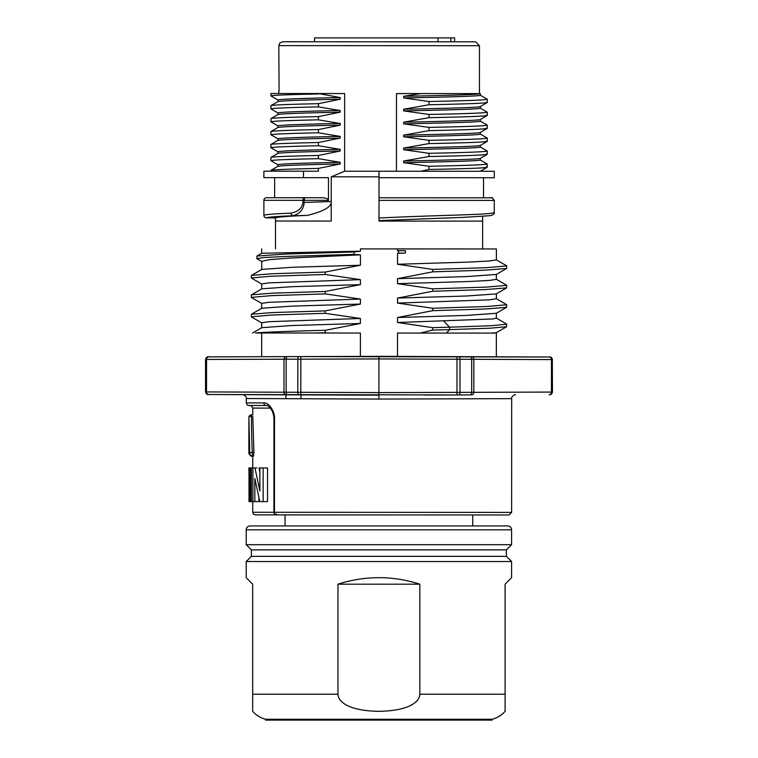 <?xml version="1.0" encoding="UTF-8"?>
<svg xmlns="http://www.w3.org/2000/svg" width="758" height="758" viewBox="0 0 758 758"><rect width="100%" height="100%" fill="white"/><g stroke="black" fill="none" stroke-linecap="round" stroke-linejoin="round"><path stroke-width="1.14" d="M507.699 525.929L250.093 525.929A3.885 3.885 0 0 0 246.208 529.814L246.208 544.699L511.584 544.699L511.584 529.814A3.885 3.885 0 0 0 507.699 525.929M265.622 525.929L257.208 525.929M511.584 544.699L506.401 549.872L251.381 549.872L246.208 544.699M251.381 549.872L251.381 556.344L506.401 556.344L511.584 561.526L511.584 577.71L505.103 584.181L511.584 577.71M511.584 561.526L246.208 561.526L246.208 577.71L252.679 584.181L246.208 577.71M505.103 584.181L505.103 694.214L419.828 694.214L419.828 584.181L337.954 584.181L337.954 694.214C338.115 700.25 345.335 710.634 378.706 711.336L378.896 711.336C412.418 710.691 419.676 700.24 419.828 694.214L419.553 696.289M337.954 694.214L252.679 694.214L252.679 711.279L252.679 584.181M353.446 707.925L354.517 708.256M419.345 696.981L418.871 698.099M417.383 700.335L415.185 702.486M413.006 704.049L410.969 705.224M378.725 719.276L265.622 719.276L265.622 720.1L492.16 720.1L492.16 719.276L378.725 719.276M505.103 694.214L505.103 711.336C501.588 715.277 497.267 717.921 492.16 719.276M419.828 584.181C392.54 575.502 365.252 575.502 337.954 584.181M472.746 514.966L472.746 525.929M300.983 398.755L301.002 394.88M285.927 394.814L285.908 398.689M274.5 418.435L273.951 418.435C273.344 407.842 266.323 404.488 266.096 405.492L266.096 405.492A2.587 2.246 -90 0 1 263.85 402.896C268.768 402.119 274.927 411.547 274.5 418.435L274.462 512.285L511.631 512.389L509.082 514.976L276.499 514.881L255.275 514.871L253.475 514.095L252.727 512.275L274.462 512.285A2.587 2.037 90 0 0 276.499 514.881L380.459 514.919L276.499 514.881L276.499 513.915M252.774 414.844L252.774 408.069L270.388 408.126M253.93 452.393L252.319 452.393L252.319 455.965C251.571 456.837 250.415 455.975 248.87 453.379L249.752 453.379A2.587 2.568 90 0 0 252.319 455.965L253.627 455.965L253.93 452.393L252.793 416.436C252.765 414.332 252.765 414.332 252.793 416.436L251.476 416.436A2.587 0.995 0 0 0 248.889 417.421L249.752 453.379A2.587 0.985 -2.7 0 1 252.319 452.393A865.077 799.226 179.9 0 1 251.476 416.436L251.476 414.834A2.587 2.587 0 0 0 248.889 417.421M248.984 467.942L249.012 501.597L249.609 501.597L248.88 467.942L252.765 467.942L250.377 467.942M254.129 467.942L251.391 467.942L251.372 501.597L249.609 501.597M256.915 467.942L252.907 467.942L252.888 501.597L251.372 501.597M259.89 472.376L259.037 467.942M264.154 467.951L267.536 467.951L263.159 467.951L263.14 501.606L259.795 501.606L254.849 478.497L254.84 501.597L252.888 501.597M263.14 501.606L267.527 501.606L267.536 467.951M254.84 501.597L258.923 501.606L258.923 498.053M379.066 399.068L246.303 398.528L378.905 399.068L511.678 398.642L379.066 399.068M208.232 394.511L208.251 394.511C207.863 393.487 209.161 396.946 205.532 391.924L205.674 391.924A2.587 2.587 90.2 0 0 208.251 394.511L456.979 394.946L456.979 392.35L471.675 392.312A2.587 1.383 89.8 0 1 470.301 394.899L424.309 395.041M208.365 394.511L286.221 394.823A2.587 2.246 -89.8 0 1 283.985 392.227L300.822 392.284L300.822 394.88L378.896 395.183L378.905 399.068M397.628 356.421L495.95 356.8L378.924 356.345L208.128 356.866M473.996 392.312L552.459 392.066L552.317 359.605A2.587 2.587 -89.8 0 0 549.758 357.018L300.841 356.582L300.831 359.178L378.915 358.932L378.896 395.183M549.768 357.018A2.587 2.587 90.2 0 0 549.749 357.018A2.587 2.587 -89.8 0 0 549.749 357.018L471.609 356.705A2.587 2.246 90.2 0 1 473.835 359.301L456.989 359.245L456.998 356.648L378.915 356.345L378.915 358.932L456.989 359.245L456.979 392.35L378.896 392.597L300.822 392.284L300.831 359.178L286.145 359.216A2.587 1.383 -90.2 0 1 287.519 356.63L208.782 356.866A2.587 2.246 89.8 0 0 206.546 359.453L284.004 359.216A2.587 2.246 -90.2 0 1 286.24 356.63L286.903 356.63M397.486 356.421L397.495 333.056L420.387 333.056L432.685 330.09L432.685 327.664L397.505 322.51L397.505 317.507L432.695 310.676L432.695 308.25L397.514 303.086L397.514 298.084L432.704 291.252L432.704 288.826L397.524 283.672L397.524 278.669L432.714 271.838L432.714 269.412L397.524 264.258L397.533 253.361L398.537 253.229L398.537 250.803L397.533 250.727L397.533 248.908L360.429 248.899L360.429 251.192L353.977 251.959L353.977 254.385L360.429 254.83L360.429 265.224L325.229 272.056L325.229 274.481L360.42 279.636L360.42 284.638L325.22 291.47L325.22 293.896L360.41 299.05L360.41 304.053L325.22 310.884L325.21 313.31L360.401 318.474L360.401 323.476L325.21 330.308L325.21 332.724L326.546 333.018L360.401 333.037L360.391 356.402M360.401 333.037L286.173 333.008M255.474 332.989L326.546 333.018M490.9 333.094L496.234 332.743M484.371 333.094L475.56 333.084M462.484 333.084L397.495 333.056M420.387 333.056L446.329 333.075L449.627 329.626L432.685 330.09M494.841 333.094L446.329 333.075M496.234 318.047L506.628 324.054L506.619 326.736L490.274 328.186L449.627 329.626L449.627 327.2L432.685 327.664M496.357 313.253L496.357 318.18L492.814 318.947L397.505 322.51M397.505 317.507L466.426 315.423L496.282 313.3M506.742 324.187L491.563 325.694L449.627 327.2L443.894 321.202M496.244 298.624L506.628 304.631L506.628 307.322L485.243 308.999L432.695 310.676M506.742 304.763L486.712 306.507L432.695 308.25M496.367 293.829L496.367 298.766L489.175 299.855L397.514 303.086M397.514 298.084L466.445 296.008L496.244 293.905L506.638 287.907L485.158 289.584L432.704 291.252M496.253 279.209L506.647 285.216L506.638 287.907M506.751 285.349L486.608 287.102L432.704 288.826M496.367 279.351L489.137 280.441L468.273 281.521L397.524 283.672M397.524 278.669L466.483 276.585L496.291 274.462M496.253 259.786L506.647 265.802L506.647 268.484L485.215 270.17L432.714 271.838M506.761 265.935L486.693 267.678L432.714 269.412M360.429 248.899L496.386 248.956L496.386 259.928L489.156 261.017L468.283 262.107L397.524 264.258M496.386 248.956L397.533 248.908M397.533 250.727L405.435 250.623L405.426 253.049L397.533 253.361M405.426 253.049L398.537 253.229M405.435 250.623L398.537 250.803M275.495 248.861L275.505 217.906L275.505 221.023L331.218 221.052L331.255 176.822L379.009 176.841M482.609 248.946L482.628 221.118L379.009 221.071L379 218.01L379 220.587M353.977 251.959L286.173 254.006L256.934 256.052L261.747 253.276L360.429 251.192M256.934 256.052L256.82 258.611L261.993 261.681M353.977 254.385L284.354 256.498L263.898 257.559L256.82 258.611M360.429 254.83L289.973 258.061L268.986 259.71L261.718 261.349L261.709 269.469M360.429 265.224L291.678 267.299L261.832 269.403L251.324 275.533L251.438 278.091L261.832 284.098M325.229 272.056L272.766 273.723L251.438 275.4M325.229 274.481L271.298 276.215L251.334 277.959M261.7 288.883L261.709 283.956L268.919 282.867L360.42 279.636M360.42 284.638L291.584 286.714L261.832 288.817L251.315 294.947L251.429 297.506L261.823 303.513M325.22 291.47L272.889 293.138L251.429 294.815M325.22 293.896L271.43 295.629L251.324 297.373M261.7 308.307L261.7 303.371L268.91 302.29L360.41 299.05M360.41 304.053L291.508 306.137L261.785 308.25M325.22 310.884L272.738 312.561L251.429 314.238L251.429 316.92L261.813 322.936M325.21 313.31L271.269 315.053L251.315 316.797M261.69 327.731L261.69 322.794L268.901 321.705L360.401 318.474M360.401 323.476L291.451 325.552L261.756 327.693M325.21 330.308C289.499 331.199 266.248 332.089 255.465 332.999M325.21 332.724L314.513 333.018M494.244 212.117L494.282 200.406C492.615 197.81 491.554 196.947 491.099 197.819L379.009 197.772L379.019 171.232L344.615 171.223L331.255 176.813M278.792 90.932L278.792 93.518L344.644 93.547L270.947 93.518L270.938 95.944L277.911 99.961C279.929 99.175 300.699 98.379 340.228 97.564L340.228 99.241C300.642 100.028 279.873 100.833 277.911 101.648M344.606 171.223L344.644 93.547M279.086 90.932L278.811 45.622L279.929 42.903L282.639 41.747L379.038 41.785M475.816 93.604L479.444 93.604L479.463 45.707L475.645 41.823L286.505 41.747M379.028 171.232L436.096 171.261M420.955 93.575L403.635 96.294C447.675 95.423 481.065 94.523 480.316 93.604L396.481 93.566L396.443 171.242M396.481 93.575L449.39 93.594M460.608 93.594L469.524 93.604M277.911 101.6L277.911 99.961L277.911 101.6M270.928 108.887L270.985 105.599L277.978 101.572M340.219 110.526L318.445 106.897C287.509 107.56 271.667 108.223 270.928 108.896L277.911 112.942C279.806 112.108 300.575 111.303 340.219 110.526L340.219 112.175C300.642 112.98 279.873 113.776 277.911 114.581M277.911 114.534L277.911 112.942L277.911 114.534M340.219 123.469L318.436 119.849C287.765 120.494 271.923 121.157 270.919 121.83L277.902 125.856C279.929 125.061 300.699 124.265 340.219 123.469L340.209 125.146C300.5 125.923 279.721 126.728 277.902 127.552M277.902 127.505L277.902 125.856L277.902 127.505M340.209 136.412C300.5 137.217 279.721 138.022 277.892 138.809L277.892 140.429L277.892 138.809L270.919 134.782L270.919 131.57C271.895 130.907 287.737 130.234 318.436 129.561L318.436 132.802L340.209 136.412L340.209 138.089C300.632 138.885 279.863 139.671 277.892 140.467M340.2 149.364C300.623 150.16 279.854 150.956 277.892 151.761L277.892 153.391L277.892 151.761L270.909 147.725L270.909 144.503C271.857 143.849 287.699 143.186 318.436 142.513L318.436 145.735L340.2 149.364L340.2 151.013L318.417 155.456L318.417 158.678L340.2 162.316L340.2 163.984L318.417 168.399L318.407 171.204L303.484 171.204L303.484 177.675L328.479 177.685L328.47 200.339L304.185 200.33L304.185 202.471L331.255 201.486C331.871 206.726 323.912 211.359 307.378 215.395L292.56 215.765C299.723 214.021 303.598 209.587 304.185 202.471L302.925 202.471L302.925 200.33A2.587 1.715 -90 0 1 304.64 197.743L274.623 197.724L274.642 177.666L274.633 197.724L266.484 197.724A2.587 2.587 90 0 0 263.888 200.311L263.888 215.319A2.587 2.587 0 0 0 266.475 217.906C267.403 217.158 276.092 216.437 292.56 215.765L290.522 213.178C297.951 211.899 302.082 208.336 302.925 202.471M340.2 162.316C300.812 163.084 280.043 163.889 277.883 164.713L277.883 166.343L277.883 164.713L270.919 160.677L270.928 157.446C271.914 156.792 287.746 156.129 318.417 155.456M318.417 171.204L270.938 171.185L270.976 170.323L277.959 166.296M303.484 177.675L263.869 177.656L263.879 171.185L303.484 171.204M318.436 142.513L340.209 138.089M318.436 129.561L340.209 125.146M270.919 121.83L270.919 118.608C271.734 117.954 287.576 117.291 318.436 116.618L318.436 119.849M318.436 116.618L340.219 112.175M270.928 105.665L270.928 108.896L270.928 105.665C271.828 105.002 287.67 104.339 318.445 103.675L318.445 106.897M318.445 103.675L340.228 99.241M340.228 97.564L318.445 93.537M290.522 213.178C273.685 213.851 264.807 214.561 263.888 215.319A2.587 2.587 -145.2 0 0 266.475 217.906L275.542 217.906C276.632 217.053 287.244 216.219 307.378 215.395M275.533 217.906L266.475 217.906M328.47 200.339C328.366 198.928 326.291 198.065 322.254 197.743L266.484 197.724A2.587 2.587 0 0 0 263.888 200.311L263.888 215.319M270.938 171.185L270.938 170.389C272.046 169.735 287.869 169.062 318.417 168.399M277.883 166.381C280.034 165.547 300.803 164.751 340.2 163.984M270.919 160.677C271.696 160.023 287.528 159.36 318.417 158.678M277.949 153.362L270.928 157.446M277.892 153.429C279.816 152.623 300.585 151.827 340.2 151.013M270.909 147.725C272.065 147.071 287.907 146.408 318.436 145.735M277.968 127.467L270.919 131.56L270.919 134.782C272.037 134.119 287.869 133.455 318.436 132.802M270.919 118.608L277.968 114.505M270.947 93.518L270.947 95.915C271.933 95.262 287.765 94.608 318.445 93.964M304.64 197.743L322.254 197.743L304.64 197.743L304.185 200.33L263.888 200.311M379.066 220.597L451.759 217.792M379.351 220.587L462.285 217.423L489.772 215.708C493.098 215.073 494.604 213.917 494.282 212.249C495.846 214.865 440.569 214.921 379 218.01L379.009 197.772L483.519 197.819L483.528 177.751M493.42 171.28L379.019 171.232M449.257 171.261L460.589 171.27M468.7 171.27L479.643 171.28M480.382 93.604L480.326 95.252C481.055 96.143 447.722 97.071 403.644 97.943L403.635 96.294M403.644 97.943L429.047 101.506C471.144 100.691 490.255 99.867 486.361 99.014M403.635 109.247C448.48 108.318 480.904 107.437 480.316 106.537L480.316 108.195C481.122 109.105 447.599 110.005 403.635 110.886L403.635 109.247L429.047 104.737L429.047 101.506M403.635 110.886L429.037 114.449C471.286 113.634 490.398 112.8 486.352 111.957M480.316 119.518L480.307 121.128C481.065 122.057 447.646 122.948 403.626 123.838L403.626 122.19L429.037 117.67L429.037 114.449M403.626 123.838L429.037 127.391C471.476 126.567 490.587 125.743 486.352 124.899M420.927 171.242L429.019 169.46L429.019 166.239L403.616 162.676L403.616 161.028L429.019 156.518L429.019 153.296L403.616 149.724L403.616 148.085L429.028 143.575L429.028 140.334L403.626 136.781L403.626 135.132L429.037 130.632L429.037 127.391M483.519 197.819L491.099 197.819A2.587 2.577 -90 0 1 493.676 200.406M379.009 177.704L494.292 177.751L494.301 171.28M429.019 169.46C471.438 168.636 490.54 167.812 486.323 166.968M480.316 171.28L487.176 167.319L487.233 164.022L480.231 159.919M429.019 166.239C471.135 165.424 490.236 164.6 486.323 163.747L487.205 163.955M403.616 162.676C447.656 161.805 480.942 160.876 480.297 159.995L480.297 158.356M403.616 161.028C447.77 160.109 481.036 159.246 480.297 158.318M429.019 156.518C471.106 155.712 490.208 154.878 486.323 154.016M480.231 158.394L487.205 154.367L487.261 151.069M429.019 153.296C471.05 152.481 490.151 151.647 486.323 150.795L487.28 151.069M403.616 149.724C446.974 148.871 480.809 147.971 480.297 147.024L480.297 145.422M480.297 145.384C480.894 146.275 448.281 147.175 403.616 148.085M429.028 143.575C470.936 142.769 490.047 141.936 486.352 141.073M480.24 145.46L487.233 141.424L487.29 138.127L480.231 134.014M429.028 140.334C471.476 139.529 490.587 138.695 486.352 137.842L487.223 138.051M403.626 136.781C448.366 135.89 480.998 135 480.307 134.1M480.307 132.413C480.837 133.361 447.675 134.223 403.626 135.132M429.037 130.632C471.031 129.789 490.142 128.964 486.352 128.13M480.25 132.479L487.261 128.358M487.261 128.386L487.214 125.098L480.25 121.062M480.316 119.48C480.904 120.408 447.561 121.271 403.626 122.19M429.037 117.67C471.249 116.855 490.36 116.021 486.352 115.178M480.24 119.565L487.271 115.415M487.28 112.231L480.25 108.119M429.047 104.737C471.201 103.893 490.303 103.06 486.361 102.245M480.259 106.603L487.29 102.482M487.29 102.51L487.233 99.222L480.259 95.186M314.551 41.728L314.561 37.9L314.504 41.728L286.505 41.709M454.62 41.851L454.62 37.9L314.561 37.9M450.849 41.842L450.849 37.9M437.953 41.832L437.953 37.9M250.197 501.597L250.206 467.942L251.391 467.942M263.159 467.951L259.899 467.942L259.89 490.976L254.963 467.942M511.584 529.814L246.208 529.814M269.829 408.079L269.753 407.434M515.544 394.766C514.966 394.16 510.75 396.993 511.678 398.642L511.631 512.389L477.455 512.38M242.437 394.643C243.043 394.046 247.212 396.879 246.303 398.528L246.303 402.896L263.85 402.896M549.616 394.662L549.749 394.653A2.587 2.587 -90.2 0 1 549.74 394.662L549.218 394.662A2.587 2.246 -90.2 0 0 551.445 392.076L473.826 392.312A2.587 2.246 89.8 0 1 471.59 394.899L470.936 394.899M287.519 356.63L299.031 356.592A2.587 1.213 -90.2 0 0 297.828 359.178L297.818 392.284A2.587 1.213 90.2 0 0 299.022 394.871L300.822 394.88M470.32 356.705A2.587 1.383 -89.8 0 1 471.694 359.292L471.675 392.312L473.826 392.312L473.835 359.301L552.317 359.605L552.307 392.066A2.587 2.587 89.8 0 1 549.73 394.662C550.081 393.639 548.953 397.078 552.459 392.066M458.798 356.658L458.022 356.658L458.798 356.658A2.587 1.213 -89.8 0 1 459.992 359.245L459.983 392.35A2.587 1.213 89.8 0 1 458.779 394.937M205.683 391.924L205.541 359.463C207.37 356.885 208.279 356.014 208.261 356.866L208.261 356.866A2.587 2.587 -90.2 0 0 205.683 359.463L205.674 391.924L283.985 392.227L284.004 359.216L286.145 359.216L286.126 392.237A2.587 1.383 90.2 0 0 287.509 394.823L286.221 394.823M206.546 359.453L206.527 391.924A2.587 2.246 90.2 0 0 208.763 394.511L208.763 394.511M551.445 392.076L551.454 359.605A2.587 2.246 -89.8 0 0 549.228 357.009L549.351 357.009M458.022 356.658L456.998 356.648M552.468 359.605C548.801 354.517 550.071 358.079 549.749 357.018L549.626 357.018M549.237 357.009L549.749 357.018L549.237 357.009A2.587 2.246 -89.8 0 1 549.247 357.009M206.546 359.463L205.683 359.453M479.463 45.707L278.811 45.622M494.282 200.406L379 200.358M506.401 549.872L506.401 556.344M251.381 556.344L246.208 561.526M252.679 711.336C256.204 715.277 260.515 717.921 265.622 719.276M285.046 525.929L285.046 514.881M252.727 512.275L252.736 501.597M252.746 467.942L252.755 455.965M252.774 408.069C250.528 403.768 249.913 406.07 250.187 405.483M273.951 418.435L273.913 512.285A2.587 2.587 0 0 0 276.499 514.881M287.509 394.823L299.874 394.871M299.031 356.592L300.841 356.582M205.532 391.924L205.541 359.463M261.671 356.705L261.681 332.999M496.338 356.81L496.348 332.667M506.619 326.736L496.234 332.734M496.234 313.319L506.628 307.322M496.376 279.351L496.376 274.415M506.647 268.484L496.253 274.481M261.718 253.295L261.718 248.851M261.823 308.231L251.429 314.238M252.556 332.999L261.804 327.655M263.869 177.656L263.879 171.185M277.959 140.391L270.976 144.418M482.628 221.118L482.628 216.437M487.223 150.994L480.25 146.957M480.307 134.09L480.307 132.451M487.271 112.231L487.271 115.453M246.303 402.896C246.919 404.81 247.762 405.672 248.851 405.483L266.096 405.492M251.476 414.834L252.793 414.834M248.87 453.379L248.889 417.611"/></g></svg>

